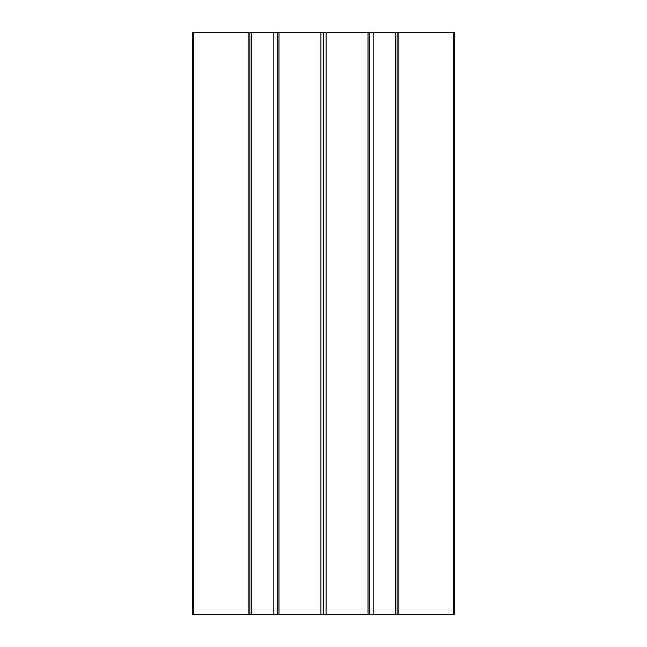 <?xml version="1.0" encoding="UTF-8"?>
<svg xmlns="http://www.w3.org/2000/svg" width="647" height="647" viewBox="0 0 647 647"><rect width="100%" height="100%" fill="white"/><g stroke="black" fill="none" stroke-linecap="round" stroke-linejoin="round"><path stroke-width="0.97" d="M453.66 32.35L453.66 614.65L454.687 614.65L454.687 32.35L398.859 32.35L398.859 614.65L373.165 614.65L373.165 32.35L192.313 32.35L192.313 614.65L193.34 614.65L193.34 32.35M453.66 614.65L398.859 614.65M368.03 32.35L368.03 614.65L373.165 614.65M368.03 614.65L278.97 614.65L278.97 32.35M273.835 32.35L273.835 614.65L278.97 614.65M273.835 614.65L193.34 614.65M398.859 32.35L373.165 32.35M248.141 32.35L248.141 614.65M369.744 32.35L369.744 614.65L369.744 32.35M326.072 32.35L326.072 614.65M395.43 32.35L395.43 614.65M277.256 614.65L277.256 32.35M251.57 32.35L251.57 614.65M320.928 32.35L320.928 614.65M397.145 32.35L397.145 614.65M249.855 32.35L249.855 614.65M323.5 32.35L323.5 614.65"/></g></svg>
